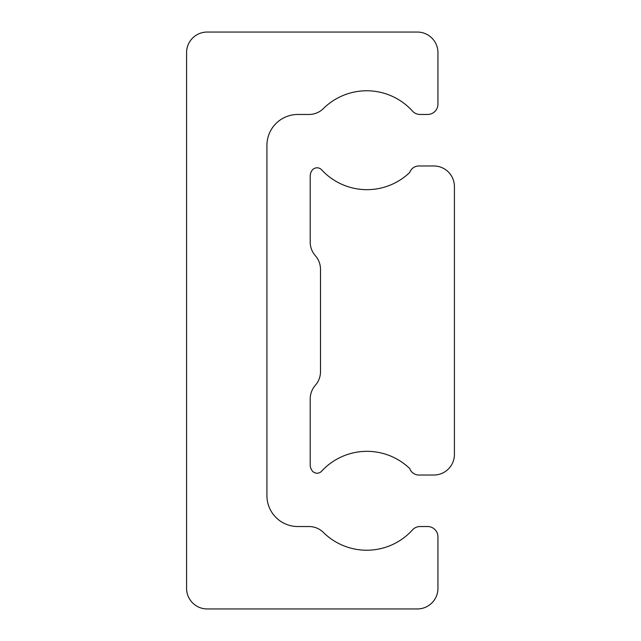 <?xml version="1.0" encoding="UTF-8"?>
<svg xmlns="http://www.w3.org/2000/svg" width="641" height="641" viewBox="0 0 641 641"><rect width="100%" height="100%" fill="white"/><g stroke="black" fill="none" stroke-linecap="round" stroke-linejoin="round"><path stroke-width="0.96" d="M323.985 533.024A20.6 20.6 0 0 0 308.97 526.533L297.833 526.533A30.904 30.904 0 0 1 266.928 495.629L266.928 145.371A30.904 30.904 0 0 1 297.833 114.467L308.97 114.467A20.6 20.6 0 0 0 323.985 107.976A61.688 61.688 0 0 1 412.131 110.701A10.304 10.304 0 0 0 420.087 114.467L427.635 114.467A10.304 10.304 0 0 0 437.939 104.163L437.939 52.65A20.6 20.6 0 0 0 417.339 32.05L207.179 32.05A20.6 20.6 0 0 0 186.579 52.65L186.579 588.35A20.6 20.6 0 0 0 207.179 608.95L417.339 608.95A20.6 20.6 0 0 0 437.939 588.35L437.939 536.837A10.304 10.304 0 0 0 427.635 526.533L420.087 526.533A10.304 10.304 0 0 0 412.131 530.299A61.688 61.688 0 0 1 323.985 533.024M409.727 468.539A9.719 9.719 0 0 0 418.565 475.029L433.821 475.029A20.6 20.6 0 0 0 454.421 454.421L454.421 186.579A20.6 20.6 0 0 0 433.821 165.971L418.565 165.971A9.719 9.719 0 0 0 409.727 172.461A61.72 61.72 0 0 1 321.822 170.025A6.178 6.178 0 0 0 311.943 170.538A10.304 10.304 0 0 0 310.196 176.275L310.196 242.05A20.6 20.6 0 0 0 314.875 255.118L315.821 256.272A20.6 20.6 0 0 1 320.5 269.34L320.5 371.66A20.6 20.6 0 0 1 315.821 384.728L314.875 385.882A20.6 20.6 0 0 0 310.196 398.95L310.196 464.725A10.304 10.304 0 0 0 311.943 470.462A6.178 6.178 0 0 0 321.822 470.975A61.72 61.72 0 0 1 409.727 468.539"/></g></svg>
